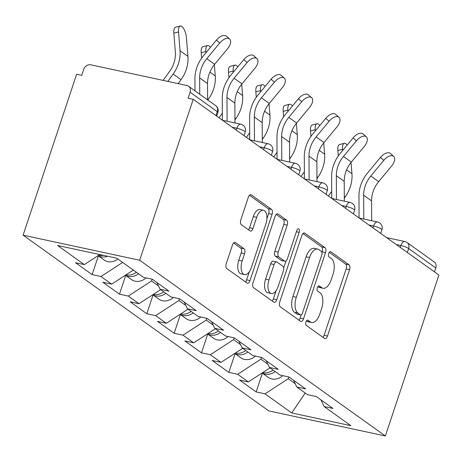 <?xml version="1.0" encoding="UTF-8"?>
<svg xmlns="http://www.w3.org/2000/svg" width="462" height="462" viewBox="0 0 462 462"><rect width="100%" height="100%" fill="white"/><g stroke="black" fill="none" stroke-linecap="round" stroke-linejoin="round"><path stroke-width="0.69" d="M305.931 321.956A2.766 1.392 102.1 0 0 306.277 325.392L324.555 338.467A3.95 1.987 102.1 0 0 324.948 338.64A3.95 1.987 102.1 0 0 327.5 336.013L349.549 269.733A3.95 1.987 102.1 0 0 349.053 264.818L330.78 251.744A2.766 1.392 102.1 0 0 330.503 251.623A2.766 1.392 102.1 0 0 328.719 253.465A2.766 1.392 102.1 0 0 329.065 256.901L331.427 258.593A12.636 6.353 102.1 0 1 333.015 274.312L331.173 279.839A12.636 6.353 102.1 0 1 323.013 288.253A12.636 6.353 102.1 0 1 321.754 287.682L319.386 285.99A2.766 1.392 102.1 0 0 319.109 285.868A2.766 1.392 102.1 0 0 317.325 287.711A2.766 1.392 102.1 0 0 317.671 291.147L320.039 292.839A12.636 6.353 102.1 0 1 321.621 308.558L319.785 314.085A12.636 6.353 102.1 0 1 311.625 322.499A12.636 6.353 102.1 0 1 310.36 321.927L307.992 320.235A2.766 1.392 102.1 0 0 307.721 320.114A2.766 1.392 102.1 0 0 305.931 321.956M235.401 242.556A3.95 1.987 102.1 0 0 235.008 242.383A3.95 1.987 102.1 0 0 232.455 245.01L226.27 263.606A3.95 1.987 102.1 0 0 226.767 268.52L247.066 283.039A3.95 1.987 102.1 0 0 247.459 283.212A3.95 1.987 102.1 0 0 250.011 280.584L272.06 214.304A3.95 1.987 102.1 0 0 271.564 209.39L251.264 194.872A3.95 1.987 102.1 0 0 250.872 194.693A3.95 1.987 102.1 0 0 248.319 197.326L240.846 219.785A3.95 1.987 102.1 0 0 241.343 224.699L250.029 230.913A3.95 1.987 102.1 0 0 250.427 231.092A3.95 1.987 102.1 0 0 252.974 228.459L256.681 217.319A10.562 5.313 102.1 0 1 263.502 210.285A10.562 5.313 102.1 0 1 265.881 223.903L251.368 267.538A10.562 5.313 102.1 0 1 244.542 274.572A10.562 5.313 102.1 0 1 242.163 260.955L244.583 253.684A3.95 1.987 102.1 0 0 244.086 248.77L235.401 242.556L234.575 242.383M193.208 99.318L438.9 275.052L385.366 435.989L139.674 260.25L193.208 99.318L188.109 98.221L190.107 92.215A6.035 5.094 -54.4 0 0 188.519 86.215A6.035 5.094 -54.4 0 0 186.885 85.493L90.702 64.801A6.035 5.094 -54.4 0 0 83.732 69.335L81.734 75.335L76.634 74.238L23.1 235.175L139.674 260.25M279.77 301.871A3.95 1.987 102.1 0 0 280.261 306.785L300.56 321.304A3.95 1.987 102.1 0 0 300.953 321.477A3.95 1.987 102.1 0 0 303.505 318.849L325.554 252.57A3.95 1.987 102.1 0 0 325.057 247.655L304.758 233.137A3.95 1.987 102.1 0 0 304.366 232.958A3.95 1.987 102.1 0 0 301.819 235.591L279.77 301.871M273.81 302.171L253.517 287.653A3.95 1.987 102.1 0 1 253.02 282.738L275.069 216.459A3.95 1.987 102.1 0 1 277.616 213.825A3.95 1.987 102.1 0 1 278.014 214.004L286.7 220.218A3.95 1.987 102.1 0 1 287.197 225.133L278.251 252.009A3.95 1.987 102.1 0 0 278.748 256.924L284.511 261.047A3.95 1.987 102.1 0 0 284.904 261.226A3.95 1.987 102.1 0 0 287.456 258.593L296.766 230.607A2.766 1.392 102.1 0 1 298.55 228.771A2.766 1.392 102.1 0 1 299.174 232.334L276.755 299.717A3.95 1.987 102.1 0 1 274.209 302.344A3.95 1.987 102.1 0 1 273.81 302.171M23.1 235.175L268.792 410.914L385.366 435.989M98.371 255.879L92.14 274.613L100.976 276.513L122.638 262.433M92.14 274.613L75.491 262.705L84.327 264.605L57.6 245.489L116.736 258.212L143.463 277.327L152.298 279.227L168.948 291.135L160.112 289.235L170.801 296.881L179.637 298.781L196.286 310.689L187.451 308.789L198.14 316.435L206.976 318.335L223.625 330.243L214.784 328.343L225.473 335.989L234.315 337.889L250.958 349.798L242.123 347.898L252.812 355.544L261.648 357.444L278.297 369.352L269.462 367.452L280.151 375.098L288.987 376.998L305.636 388.906L296.8 387.006L307.49 394.652L316.326 396.552L332.975 408.46L324.139 406.56L350.86 425.675L291.724 412.953L265.003 393.838L288.236 378.736L288.825 376.963M262.399 373.204L256.167 391.938L265.003 393.838M256.167 391.938L239.518 380.03L248.354 381.93L237.664 374.284L260.897 359.182L261.486 357.409M235.06 353.649L228.829 372.384L237.664 374.284M228.829 372.384L212.179 360.476L221.015 362.375L210.326 354.729L233.558 339.628L234.147 337.855M207.721 334.095L201.49 352.829L210.326 354.729M201.49 352.829L184.84 340.921L193.676 342.821L182.987 335.175L206.219 320.074L206.809 318.301M180.382 314.541L174.151 333.275L182.987 335.175M174.151 333.275L157.502 321.367L166.337 323.267L155.648 315.621L178.881 300.519L179.47 298.747M153.043 294.987L146.812 313.721L155.648 315.621M146.812 313.721L130.163 301.813L139.004 303.713L128.315 296.067L151.548 280.965L152.137 279.192M125.71 275.433L119.473 294.167L128.315 296.067M119.473 294.167L102.83 282.259L111.665 284.159L100.976 276.513M156.884 282.507L160.112 289.235M111.665 284.159L133.327 270.079M151.548 280.965L158.547 285.972M184.222 302.061L187.451 308.789M139.004 303.713L160.666 289.634M178.881 300.519L185.886 305.526M211.556 321.616L214.784 328.343M166.337 323.267L188.005 309.188M206.219 320.074L213.219 325.081M238.894 341.17L242.123 347.898M193.676 342.821L215.344 328.742M233.558 339.628L240.558 344.635M266.233 360.724L269.462 367.452M221.015 362.375L242.677 348.296M260.897 359.182L267.896 364.189M293.572 380.278L296.8 387.006M248.354 381.93L270.016 367.85M434.488 271.899L435.799 267.954L408.633 248.527L407.322 252.471M400.283 247.43L400.912 245.547A6.035 1.109 -161.6 0 1 408.633 248.527A6.035 5.094 125.6 0 0 407.051 242.521L434.211 261.948A6.035 5.094 125.6 0 1 435.799 267.954M288.236 378.736L295.235 383.743M320.911 399.832L324.139 406.56M291.724 412.953L305.22 393.029M84.327 264.605L99.775 254.562M306.473 320.847L306.959 321.2A12.636 6.353 102.1 0 0 308.223 321.766L311.625 322.499M323.013 288.253L319.617 287.52A12.636 6.353 102.1 0 1 318.353 286.954L317.868 286.602M322.955 337.318A3.95 1.987 102.1 0 0 324.105 335.279L346.154 269A3.95 1.987 102.1 0 0 345.657 264.091L329.256 252.356M321.979 252.373L322.153 251.836A3.95 1.987 102.1 0 0 321.662 246.922L302.962 233.553M298.96 320.154A3.95 1.987 102.1 0 0 300.104 318.116L301.201 314.836M300.381 314.795A2.766 1.392 102.1 0 0 300.658 314.917A2.766 1.392 102.1 0 0 302.443 313.074L321.8 254.897A2.766 1.392 102.1 0 0 321.454 251.455L318.959 249.671A12.636 6.353 102.1 0 0 317.694 249.105A12.636 6.353 102.1 0 0 309.534 257.519L296.304 297.285A12.636 6.353 102.1 0 0 297.886 313.011L300.381 314.795L296.985 314.062A2.766 1.392 102.1 0 0 297.262 314.183L300.658 314.917M317.694 249.105L314.299 248.371A12.636 6.353 102.1 0 0 306.133 256.791L309.534 257.519M296.985 314.062L294.49 312.277A12.636 6.353 102.1 0 1 292.908 296.558L306.133 256.791M276.218 214.42L283.298 219.485L286.7 220.218M284.904 261.226L281.508 260.493A3.95 1.987 102.1 0 1 281.11 260.314L275.352 256.191A3.95 1.987 102.1 0 1 274.855 251.282L283.795 224.399A3.95 1.987 102.1 0 0 283.298 219.485M286.036 260.88L283.645 268.064M276.109 290.708L273.36 298.983L276.755 299.717M268.976 279.903A10.562 5.313 102.1 0 0 271.356 293.52A10.562 5.313 102.1 0 0 278.176 286.486L283.293 271.113A3.95 1.987 102.1 0 0 282.796 266.199L277.033 262.081A3.95 1.987 102.1 0 0 276.64 261.902A3.95 1.987 102.1 0 0 274.087 264.53L268.976 279.903L265.575 279.175A10.562 5.313 102.1 0 0 267.954 292.793L271.356 293.52M276.64 261.902L273.238 261.169A3.95 1.987 102.1 0 0 270.692 263.802L274.087 264.53M265.575 279.175L270.692 263.802M272.21 301.022A3.95 1.987 102.1 0 0 273.36 298.983M244.542 274.572L241.147 273.845A10.562 5.313 102.1 0 1 238.767 260.227L241.187 252.951A3.95 1.987 102.1 0 0 240.69 248.042L233.605 242.972M263.502 210.285L260.106 209.557A10.562 5.313 102.1 0 0 253.28 216.591L256.681 217.319M248.429 229.764A3.95 1.987 102.1 0 0 249.578 227.731L253.28 216.591M266.88 218.919L268.659 213.571A3.95 1.987 102.1 0 0 268.162 208.662L249.468 195.287M245.461 281.889A3.95 1.987 102.1 0 0 246.61 279.851L249.301 271.76M344.306 198.059L345.062 197.014A32.178 27.171 -54.4 0 0 350.271 186.885A32.178 27.171 -54.4 0 0 351.952 173.712L351.045 162.468M347.124 145.103A9.049 3.43 75.8 0 0 344.271 143.335A9.049 3.43 75.8 0 0 342.55 149.29L337.861 150.479A9.049 3.43 -104.2 0 1 339.576 144.525L344.271 143.335M262.127 372.973A13.271 11.209 -54.4 0 0 275.19 371.546M262.104 372.996L268.243 377.385A13.271 11.209 -54.4 0 0 282.79 375.664M262.739 372.58A13.271 11.209 -54.4 0 0 273.088 370.045M342.648 150.508L342.55 149.29M337.861 150.479L338.299 155.948M331.704 191.407L328.378 196.004M371.662 220.726L371.558 200.883A26.952 22.759 -54.4 0 1 373.042 191.788A26.952 22.759 -54.4 0 1 378.678 181.664L391.649 165.991A9.049 4.834 131.2 0 0 393.67 156.37A9.049 4.834 131.2 0 0 383.766 160.354L370.79 176.022A26.952 22.759 -54.4 0 0 365.159 186.146A26.952 22.759 -54.4 0 0 363.669 195.247L363.796 219.034M359.078 217.96L358.962 196.061A32.178 27.171 125.6 0 1 360.741 185.193A32.178 27.171 125.6 0 1 367.469 173.106L380.44 157.438A9.049 4.834 -48.8 0 1 390.35 153.453L393.67 156.37M316.967 178.505L317.729 177.46A32.178 27.171 -54.4 0 0 322.932 167.331A32.178 27.171 -54.4 0 0 324.613 154.158L323.706 142.914M319.785 125.549A9.049 3.43 75.8 0 0 316.932 123.781A9.049 3.43 75.8 0 0 315.217 129.735L310.522 130.925A9.049 3.43 -104.2 0 1 312.243 124.971L316.932 123.781M234.794 353.418A13.271 11.209 -54.4 0 0 247.851 351.992M234.765 353.436L240.904 357.831A13.271 11.209 -54.4 0 0 255.451 356.11M235.401 353.026A13.271 11.209 -54.4 0 0 245.749 350.491M315.315 130.954L315.217 129.735M310.522 130.925L310.961 136.394M304.366 171.852L301.039 176.444M289.628 158.951L290.39 157.906A32.178 27.171 -54.4 0 0 295.599 147.776A32.178 27.171 -54.4 0 0 297.274 134.604L296.367 123.36M292.446 105.994A9.049 3.43 75.8 0 0 289.593 104.227A9.049 3.43 75.8 0 0 287.878 110.181L283.183 111.371A9.049 3.43 -104.2 0 1 284.904 105.417L289.593 104.227M207.455 333.864A13.271 11.209 -54.4 0 0 220.513 332.438M207.426 333.882L213.565 338.276A13.271 11.209 -54.4 0 0 228.113 336.555M208.062 333.472A13.271 11.209 -54.4 0 0 218.41 330.936M287.976 111.4L287.878 110.181M283.183 111.371L283.628 116.84M277.027 152.298L273.706 156.889M262.295 139.397L263.051 138.352A32.178 27.171 -54.4 0 0 268.26 128.222A32.178 27.171 -54.4 0 0 269.935 115.05L269.028 103.806M265.107 86.44A9.049 3.43 75.8 0 0 262.254 84.673A9.049 3.43 75.8 0 0 260.539 90.627L255.85 91.817A9.049 3.43 -104.2 0 1 257.565 85.863L262.254 84.673M180.116 314.31A13.271 11.209 -54.4 0 0 193.174 312.884M180.088 314.327L186.226 318.722A13.271 11.209 -54.4 0 0 200.774 317.001M180.723 313.917A13.271 11.209 -54.4 0 0 191.072 311.382M260.637 91.846L260.539 90.627M255.85 91.817L256.289 97.286M249.688 132.744L246.367 137.335M234.956 119.843L235.712 118.798A32.178 27.171 -54.4 0 0 240.921 108.668A32.178 27.171 -54.4 0 0 242.596 95.495L241.695 84.251M237.774 66.886A9.049 3.43 75.8 0 0 234.915 65.119A9.049 3.43 75.8 0 0 233.2 71.067L228.511 72.263A9.049 3.43 -104.2 0 1 230.226 66.309L234.915 65.119M152.778 294.756A13.271 11.209 -54.4 0 0 165.835 293.33M152.749 294.773L158.893 299.168A13.271 11.209 -54.4 0 0 173.441 297.447M153.39 294.363A13.271 11.209 -54.4 0 0 163.733 291.828M233.298 72.291L233.2 71.067M228.511 72.263L228.95 77.731M222.355 113.19L219.028 117.781M207.813 100.011L208.374 99.243A32.178 27.171 -54.4 0 0 213.583 89.114A32.178 27.171 -54.4 0 0 215.257 75.941L214.356 64.697M210.435 47.332A9.049 3.43 75.8 0 0 207.577 45.565A9.049 3.43 75.8 0 0 205.861 51.513L201.172 52.708A9.049 3.43 -104.2 0 1 202.887 46.754L207.577 45.565M125.439 275.202A13.271 11.209 -54.4 0 0 138.502 273.775M125.416 275.219L131.555 279.614A13.271 11.209 -54.4 0 0 146.102 277.893M126.051 274.809A13.271 11.209 -54.4 0 0 136.394 272.274M205.96 52.737L205.861 51.513M201.172 52.708L201.611 58.177M344.323 201.172L344.219 181.329A26.952 22.759 -54.4 0 1 345.703 172.234A26.952 22.759 -54.4 0 1 351.339 162.104L364.31 146.437A9.049 4.834 131.2 0 0 366.337 136.816A9.049 4.834 131.2 0 0 356.427 140.8L343.457 156.468A26.952 22.759 -54.4 0 0 337.82 166.591A26.952 22.759 -54.4 0 0 336.336 175.693L336.457 199.48M331.739 198.406L331.629 176.507A32.178 27.171 125.6 0 1 333.402 165.639A32.178 27.171 125.6 0 1 340.13 153.551L353.101 137.884A9.049 4.834 -48.8 0 1 363.011 133.899L366.337 136.816M316.984 181.618L316.88 161.775A26.952 22.759 -54.4 0 1 318.37 152.679A26.952 22.759 -54.4 0 1 324.001 142.55L336.971 126.883A9.049 4.834 131.2 0 0 338.998 117.261A9.049 4.834 131.2 0 0 329.088 121.246L316.118 136.914A26.952 22.759 -54.4 0 0 310.481 147.037A26.952 22.759 -54.4 0 0 308.997 156.139L309.118 179.926M304.4 178.852L304.291 156.953A32.178 27.171 125.6 0 1 306.063 146.084A32.178 27.171 125.6 0 1 312.791 133.997L325.762 118.33A9.049 4.834 -48.8 0 1 335.672 114.345L338.998 117.261M289.645 162.064L289.541 142.221A26.952 22.759 -54.4 0 1 291.031 133.125A26.952 22.759 -54.4 0 1 296.662 122.996L309.638 107.328A9.049 4.834 131.2 0 0 311.659 97.707A9.049 4.834 131.2 0 0 301.75 101.692L288.779 117.36A26.952 22.759 -54.4 0 0 283.142 127.483A26.952 22.759 -54.4 0 0 281.658 136.579L281.78 160.372M277.061 159.298L276.952 137.399A32.178 27.171 125.6 0 1 278.725 126.53A32.178 27.171 125.6 0 1 285.452 114.443L298.423 98.776A9.049 4.834 -48.8 0 1 308.333 94.791L311.659 97.707M262.306 142.51L262.208 122.667A26.952 22.759 -54.4 0 1 263.692 113.565A26.952 22.759 -54.4 0 1 269.329 103.442L282.299 87.774A9.049 4.834 131.2 0 0 284.321 78.153A9.049 4.834 131.2 0 0 274.411 82.138L261.44 97.805A26.952 22.759 -54.4 0 0 255.804 107.929A26.952 22.759 -54.4 0 0 254.319 117.025L254.441 140.818M249.728 139.743L249.613 117.845A32.178 27.171 125.6 0 1 251.386 106.976A32.178 27.171 125.6 0 1 258.114 94.889L271.084 79.221A9.049 4.834 -48.8 0 1 280.994 75.237L284.321 78.153M234.967 122.956L234.869 103.113A26.952 22.759 -54.4 0 1 236.353 94.011A26.952 22.759 -54.4 0 1 241.99 83.888L254.96 68.22A9.049 4.834 131.2 0 0 256.982 58.593A9.049 4.834 131.2 0 0 247.072 62.584L234.101 78.251A26.952 22.759 -54.4 0 0 228.471 88.375A26.952 22.759 -54.4 0 0 226.981 97.47L227.108 121.263M222.389 120.189L222.274 98.29A32.178 27.171 125.6 0 1 224.047 87.422A32.178 27.171 125.6 0 1 230.775 75.335L243.751 59.667A9.049 4.834 -48.8 0 1 253.655 55.683L256.982 58.593M178.188 83.622L181.035 79.689A32.178 27.171 -54.4 0 0 186.244 69.56A32.178 27.171 -54.4 0 0 187.924 56.387L186.411 37.601A9.049 3.43 75.8 0 0 180.244 26.011A9.049 3.43 75.8 0 0 178.523 31.959L173.833 33.154L175.346 51.935A26.952 22.759 125.6 0 1 173.943 62.971A26.952 22.759 125.6 0 1 169.577 71.448L163.121 80.382M167.833 81.393L173.152 74.047A32.178 27.171 -54.4 0 0 178.361 63.918A32.178 27.171 -54.4 0 0 180.036 50.745L178.523 31.959M173.833 33.154A9.049 3.43 -104.2 0 1 175.548 27.2L180.244 26.011M117.908 259.049A13.271 11.209 -54.4 0 1 104.216 260.06L98.077 255.665A13.271 11.209 -54.4 0 0 107.577 256.237M98.712 255.255A13.271 11.209 -54.4 0 0 103.367 255.336M207.617 99.873L207.53 83.558A26.952 22.759 -54.4 0 1 209.015 74.457A26.952 22.759 -54.4 0 1 214.651 64.334L227.622 48.666A9.049 4.834 131.2 0 0 229.643 39.039A9.049 4.834 131.2 0 0 219.739 43.03L206.762 58.697A26.952 22.759 -54.4 0 0 201.132 68.821A26.952 22.759 -54.4 0 0 199.642 77.916L199.728 94.231M194.999 90.847L194.935 78.736A32.178 27.171 125.6 0 1 196.714 67.868A32.178 27.171 125.6 0 1 203.442 55.781L216.412 40.113A9.049 4.834 -48.8 0 1 226.322 36.128L229.643 39.039M215.962 115.587L217.273 111.648L190.107 92.215M216.684 116.106L217.897 112.451A6.035 1.109 18.4 0 0 217.273 111.648A6.035 5.094 -54.4 0 0 215.685 105.642L188.519 86.215M386.538 237.601L404.804 241.528A6.035 3.038 102.1 0 0 400.912 245.547L396.252 244.548M372.944 227.876L373.573 225.993A6.035 1.109 -161.6 0 1 381.3 228.973A6.035 1.109 18.4 0 1 381.924 229.781A6.035 6.035 0 0 0 377.471 221.974A6.035 3.038 102.1 0 0 373.573 225.993L368.913 224.994M345.605 208.322L346.234 206.439L341.574 205.44M318.272 188.767L318.896 186.885L314.235 185.886M290.933 169.213L291.557 167.331L286.896 166.332M263.594 149.659L264.218 147.776L259.557 146.777M236.255 130.105L236.885 128.222L232.224 127.223M353.961 209.419A6.035 1.109 18.4 0 1 354.585 210.227A6.035 6.035 0 0 0 350.132 202.42A6.035 3.038 102.1 0 0 346.234 206.439A6.035 1.109 -161.6 0 1 353.961 209.419M326.622 189.865A6.035 1.109 18.4 0 1 327.252 190.673A6.035 6.035 0 0 0 322.794 182.865A6.035 3.038 102.1 0 0 318.896 186.885A6.035 1.109 -161.6 0 1 326.622 189.865M299.284 170.311A6.035 1.109 18.4 0 1 299.913 171.119A6.035 6.035 0 0 0 295.455 163.311A6.035 3.038 102.1 0 0 291.557 167.331A6.035 1.109 -161.6 0 1 299.284 170.311M271.945 150.756A6.035 1.109 18.4 0 1 272.574 151.565A6.035 6.035 0 0 0 268.116 143.757A6.035 3.038 102.1 0 0 264.218 147.776A6.035 1.109 -161.6 0 1 271.945 150.756M244.606 131.202A6.035 1.109 18.4 0 1 245.235 132.005A6.035 6.035 0 0 0 240.777 124.203A6.035 3.038 102.1 0 0 236.885 128.222A6.035 1.109 -161.6 0 1 244.606 131.202M306.959 321.2L310.36 321.927M318.809 285.868L319.386 285.99M318.353 286.954L321.754 287.682M330.197 251.623L330.78 251.744M345.657 264.091L349.053 264.818M346.154 269L349.549 269.733M324.105 335.279L327.5 336.013M307.415 320.114L307.992 320.235M303.932 232.958L304.758 233.137M321.662 246.922L325.057 247.655M322.153 251.836L325.554 252.57M300.104 318.116L303.505 318.849M292.908 296.558L296.304 297.285M294.49 312.277L297.886 313.011M277.188 213.825L278.014 214.004M283.795 224.399L287.197 225.133M274.855 251.282L278.251 252.009M275.352 256.191L278.748 256.924M281.11 260.314L284.511 261.047M296.39 231.733L299.174 232.334M240.69 248.042L244.086 248.77M241.187 252.951L244.583 253.684M238.767 260.227L242.163 260.955M249.578 227.731L252.974 228.459M250.439 194.693L251.264 194.872M268.162 208.662L271.564 209.39M268.659 213.571L272.06 214.304M246.61 279.851L250.011 280.584M346.598 169.883L351.952 173.712M344.3 196.465L345.062 197.014M371.558 200.883L363.669 195.247M383.766 160.354L380.44 157.438M378.678 181.664L370.79 176.022M319.259 150.329L324.613 154.158M316.961 176.911L317.729 177.46M291.92 130.775L297.274 134.604M289.622 157.357L290.39 157.906M264.582 111.221L269.935 115.05M262.283 137.803L263.051 138.352M237.243 91.667L242.596 95.495M234.944 118.249L235.712 118.798M209.904 72.112L215.257 75.941M207.605 98.695L208.374 99.243M344.219 181.329L336.336 175.693M356.427 140.8L353.101 137.884M351.339 162.104L343.457 156.468M316.88 161.775L308.997 156.139M329.088 121.246L325.762 118.33M324.001 142.55L316.118 136.914M289.541 142.221L281.658 136.579M301.75 101.692L298.423 98.776M296.662 122.996L288.779 117.36M262.208 122.667L254.319 117.025M274.411 82.138L271.084 79.221M269.329 103.442L261.44 97.805M234.869 103.113L226.981 97.47M247.072 62.584L243.751 59.667M241.99 83.888L234.101 78.251M180.036 50.745L187.924 56.387M173.152 74.047L181.035 79.689M207.53 83.558L199.642 77.916M219.739 43.03L216.412 40.113M214.651 64.334L206.762 58.697M407.051 242.521A6.035 6.035 0 0 0 404.804 241.528M380.711 233.431L381.924 229.781M359.199 218.047L377.471 221.974M353.372 213.877L354.585 210.227M331.86 198.493L350.132 202.42M326.033 194.323L327.252 190.673M304.527 178.938L322.794 182.865M298.695 174.769L299.913 171.119M277.188 159.384L295.455 163.311M271.361 155.215L272.574 151.565M249.85 139.83L268.116 143.757M244.023 135.661L245.235 132.005M222.511 120.276L240.777 124.203M217.897 112.451A6.035 6.035 0 0 0 215.685 105.642"/></g></svg>
